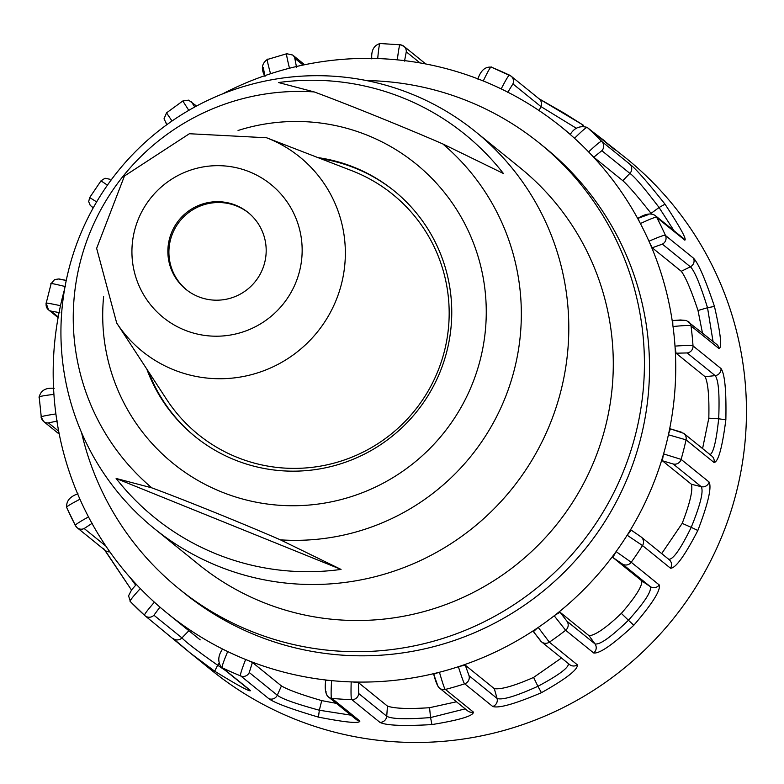 <?xml version="1.0" encoding="UTF-8"?>
<svg xmlns="http://www.w3.org/2000/svg" width="784" height="784" viewBox="0 0 784 784"><rect width="100%" height="100%" fill="white"/><g stroke="black" fill="none" stroke-linecap="round" stroke-linejoin="round"><path stroke-width="1.18" d="M507.748 92.355L512.912 83.908L540.94 106.585L576.73 128.498M582.679 125.901L583.502 125.332L564.49 113.327L539.049 98.774M539.294 98.98L583.11 125.068M591.744 131.075L604.954 141.14M190.767 653.444L211.582 670.281A329.417 326.507 -51 0 0 672.613 619.605A329.417 326.507 -51 0 0 626.024 158.143L587.5 127.655C587.373 126.293 583.051 129.84 574.515 138.278A312.943 310.18 -51 0 0 569.625 133.937A312.943 310.18 -51 0 0 561.315 126.969A312.943 310.18 -51 0 0 507.062 91.806A312.943 310.18 -51 0 0 501.201 88.906C506.601 78.351 509.463 73.823 509.816 75.342A6.586 6.527 -51 0 1 512.912 83.908M190.796 653.464L144.795 615.548C143.364 615.656 146.569 611.197 154.399 602.19A312.943 310.18 -51 0 0 159.279 606.532A312.943 310.18 -51 0 0 167.59 613.5A312.943 310.18 -51 0 0 221.843 648.662A312.943 310.18 -51 0 0 227.703 651.563C223.019 662.686 221.274 668.125 222.489 667.88A329.417 326.507 -51 0 0 240.786 675.975C239.63 676.249 241.247 670.751 245.627 659.491A312.943 310.18 -51 0 0 251.713 661.882A312.943 310.18 -51 0 0 325.076 679.914A312.943 310.18 -51 0 0 331.593 680.62C330.897 692.782 330.985 698.701 331.877 698.358A329.417 326.507 -51 0 0 351.879 699.671C351.065 700.014 350.83 694.095 351.193 681.904A312.943 310.18 -51 0 0 357.749 682.06A312.943 310.18 -51 0 0 433.062 673.809A312.943 310.18 -51 0 0 439.442 672.241C442.862 684.011 444.842 689.744 445.39 689.43A329.417 326.507 -51 0 0 464.696 683.805C464.216 684.099 462.099 678.405 458.366 666.723A312.943 310.18 -51 0 0 464.589 664.626A312.943 310.18 -51 0 0 532.767 631.091A312.943 310.18 -51 0 0 538.245 627.435L549.349 642.165A329.417 326.507 -51 0 0 565.636 630.277L554.2 615.793A312.943 310.18 -51 0 0 559.355 611.687A312.943 310.18 -51 0 0 612.167 556.914A312.943 310.18 -51 0 0 616.087 551.603L631.218 562.265A329.417 326.507 -51 0 0 642.508 545.556L627.151 535.227A312.943 310.18 -51 0 0 630.61 529.621A312.943 310.18 -51 0 0 661.696 460.218A312.943 310.18 -51 0 0 663.578 453.907L681.11 459.375A329.417 326.507 -51 0 0 686.049 439.853L668.419 434.777A312.943 310.18 -51 0 0 669.761 428.329A312.943 310.18 -51 0 0 675.377 352.663A312.943 310.18 -51 0 0 674.995 346.107C687.196 345.264 693.203 345.195 693.017 345.901A329.417 326.507 -51 0 0 691.008 325.919C691.194 325.144 685.196 325.35 673.025 326.526A312.943 310.18 -51 0 0 672.094 320.039A312.943 310.18 -51 0 0 651.553 247.234A312.943 310.18 -51 0 0 648.956 241.227C660.089 236.386 665.606 234.485 665.498 235.523A329.417 326.507 -51 0 0 656.776 217.491C656.865 216.404 651.406 218.422 640.41 223.558A312.943 310.18 -51 0 0 637.314 217.795A312.943 310.18 -51 0 0 593.096 156.643A312.943 310.18 -51 0 0 588.598 151.9C597.369 143.688 601.798 140.238 601.867 141.551A329.417 326.507 -51 0 0 587.5 127.655A6.586 6.527 -51 0 0 587.196 127.39C579.964 125.45 574.309 127.792 570.262 134.456L570.968 135.103M509.698 75.284A329.417 326.507 -51 0 0 491.529 67.248C491.117 65.709 488.363 70.286 483.277 80.977A312.943 310.18 -51 0 0 477.191 78.586A312.943 310.18 -51 0 0 403.838 60.554A312.943 310.18 -51 0 0 397.321 59.849C398.723 48.255 399.762 43.257 400.428 44.855L403.887 46.276A6.586 6.527 -51 0 0 400.428 44.855M81.556 432.572A286.591 284.053 -51 0 0 179.075 588.892A286.591 284.053 -51 0 0 580.17 544.802A286.591 284.053 -51 0 0 539.647 143.335A286.591 284.053 -51 0 0 380.495 81.134A286.591 284.053 -51 0 0 366.422 80.556M179.075 588.892L184.171 593.018A286.591 284.053 -51 0 0 585.266 548.927A286.591 284.053 -51 0 0 544.743 147.451L539.647 143.335M154.262 528.553L198.764 564.568A255.3 253.036 -51 0 0 594.115 461.051A255.3 253.036 -51 0 0 519.959 167.658L475.467 131.643A255.3 253.036 129 0 1 549.623 425.036A255.3 253.036 129 0 1 154.262 528.553A255.3 253.036 129 0 1 118.159 170.922A255.3 253.036 129 0 1 475.467 131.643M222.578 93.904A312.943 310.18 -51 0 1 264.316 75.842A312.943 310.18 -51 0 1 270.549 73.735C267.511 62.622 266.531 57.849 267.609 59.408L286.758 53.733L292.648 55.027L304.633 64.729M400.301 44.806L380.426 43.541C379.681 41.934 378.78 46.942 377.712 58.565A312.943 310.18 -51 0 0 371.155 58.408A312.943 310.18 -51 0 0 295.852 66.66A312.943 310.18 -51 0 0 289.472 68.228C286.758 57.026 285.905 52.214 286.915 53.792L286.758 53.724M188.807 110.358L182.809 100.979L188.552 100.146L196.559 106.026M165.346 121.99L166.914 124.636L164.023 118.825L166.531 112.867L172.019 121.02M107.447 185.151L100.979 180.839L105.017 178.242L110.083 179.301M93.208 207.897L90.189 205.281L88.69 201.586L89.69 197.558L96.638 201.909M65.327 286.562C54.194 283.847 49.48 282.946 51.195 283.837M46.168 303.251L51.107 283.7L54.615 279.545L58.957 278.947L66.258 280.398M58.232 316.922L51.038 311.101A6.586 6.527 -51 0 1 46.256 303.359C44.521 302.536 49.265 303.31 60.486 305.691A312.943 310.18 -51 0 0 59.143 312.14A312.943 310.18 -51 0 0 53.537 387.806A312.943 310.18 -51 0 0 53.92 394.362C42.414 395.773 37.534 396.763 39.288 397.321L39.2 397.174C40.641 390.51 45.629 387.561 54.155 388.325M105.869 546.076L84.182 528.524A6.586 6.527 -51 0 1 75.529 525.721C73.882 525.554 78.204 522.614 88.494 516.911A312.943 310.18 129 0 1 79.958 499.241A312.943 310.18 -51 0 1 77.361 493.234A312.943 310.18 -51 0 1 56.82 420.43A312.943 310.18 -51 0 1 55.889 413.932C44.414 415.687 39.553 416.804 41.297 417.294L39.2 397.174M79.958 499.241C69.521 504.651 65.141 507.464 66.807 507.699A329.417 326.507 -51 0 0 75.421 525.525M135.661 585.158L130.203 577.632M105.007 550.27L131.487 590.019L103.547 548.398M88.494 516.911A312.943 310.18 -51 0 0 91.591 522.673A312.943 310.18 -51 0 0 135.808 583.825A312.943 310.18 -51 0 0 140.316 588.568C132.241 597.349 128.948 601.71 130.438 601.661A329.417 326.507 -51 0 0 144.628 615.391M218.883 663.382L217.648 665.214C197.578 651.092 185.671 641.988 181.947 637.902L153.929 615.224L159.965 607.081M225.606 670.624L217.648 665.214L214.689 671.202L191.002 653.582M249.175 689.695A6.586 6.527 -51 0 0 250.517 690.557C250.302 692.174 238.356 685.716 214.689 671.202M190.786 653.415L173.254 638.588M225.224 650.348L222.509 649.172M252.399 662.431L281.436 685.931L277.291 695.202L249.263 672.525L252.399 662.431L247.95 660.422M350.928 715.165L319.343 710.235C295.656 703.758 281.642 698.75 277.291 695.202A6.586 6.527 129 0 1 268.804 698.652L240.786 675.975A6.586 6.527 -51 0 0 249.263 672.525M336.356 703.366L321.744 700.612C301.634 694.8 288.198 689.91 281.436 685.931M321.734 700.602L319.333 710.226M319.343 710.235L318.441 717.125C290.854 708.952 274.312 702.797 268.804 698.652M326.026 691.39A6.586 6.527 -51 0 0 328.418 696.947L356.436 719.624A6.586 6.527 -51 0 0 359.895 721.035C359.621 723.759 345.803 722.456 318.441 717.125M330.044 680.463L325.742 680.404M358.435 682.609L387.472 706.11L386.728 716.223L358.7 693.546L358.435 682.609L352.692 681.953M456.455 701.778L429.554 707.707L430.563 717.556C406.102 719.477 391.49 719.036 386.728 716.223A6.586 6.527 129 0 1 379.907 722.348L351.879 699.671A6.586 6.527 -51 0 0 358.7 693.546M429.554 707.707C408.64 709.108 394.617 708.569 387.472 706.11M465.206 708.863L430.563 717.556L431.925 724.583C403.221 726.229 385.885 725.484 379.907 722.348M438.315 672.525L433.719 674.309C435.875 682.482 437.864 687.107 439.667 688.195L467.685 710.872A6.586 6.527 -51 0 0 473.418 712.107C473.448 715.88 459.62 720.045 431.925 724.583M465.275 665.175L494.312 688.675L497.056 698.407L469.038 675.72L465.275 665.175L459.444 666.371M561.471 658.001L533.6 677.425L537.912 686.304C515.578 696.359 501.966 700.396 497.056 698.407A6.586 6.527 129 0 1 492.724 706.482L464.696 683.805A6.586 6.527 -51 0 0 469.038 675.72M533.6 677.425C514.402 685.843 501.299 689.587 494.312 688.675M568.39 663.313C569.4 667.223 559.237 674.887 537.912 686.304L541.44 692.693C515.039 703.905 498.8 708.501 492.724 706.482M569.645 664.616A6.586 6.527 -51 0 0 577.377 664.842C578.073 669.507 566.097 678.787 541.44 692.693M537.412 627.994L533.443 631.639L540.372 640.636A6.586 6.527 -51 0 0 549.349 642.165L577.377 664.842M560.041 612.235L589.078 635.736L594.987 643.899L566.959 621.222L560.041 612.235L554.984 615.175M589.078 635.736C595.389 635.256 606.15 627.808 621.34 613.392L628.435 620.242C610.883 637.186 599.74 645.075 594.987 643.899A6.586 6.527 129 0 1 593.655 652.954L565.636 630.277A6.586 6.527 -51 0 0 566.959 621.222M622.231 563.912A6.586 6.527 -51 0 0 631.218 562.265L659.236 584.942A6.586 6.527 -51 0 1 650.25 586.589L641.89 580.964L612.853 557.463L622.231 563.912L650.25 586.589C651.984 590.901 644.713 602.122 628.435 620.242L633.795 625.279C612.823 644.683 599.437 653.905 593.655 652.954M641.89 580.964C642.174 586.412 635.334 597.222 621.349 613.402M659.236 584.942C660.853 590.205 652.376 603.651 633.795 625.279M668.693 559.296C673.025 559.756 680.532 549.104 691.223 527.338L697.838 530.494C684.775 555.699 675.671 568.273 670.526 568.233L642.508 545.556A6.586 6.527 -51 0 0 640.665 536.619L631.296 530.17L627.151 535.227A312.943 310.18 129 0 1 616.087 551.603L612.853 557.463M691.419 484.267L662.382 460.767L673.201 464.001L701.219 486.678L691.419 484.267C692.987 490.284 689.91 503.308 682.198 523.359L661.676 553.592M682.198 523.369L691.214 527.348C700.445 504.661 703.777 491.107 701.219 486.678A6.586 6.527 -51 0 0 709.128 482.052C711.823 487.56 708.06 503.71 697.838 530.494M663.293 454.906L662.382 460.767M705.1 376.722L676.053 353.212L687.137 352.937L715.155 375.614L705.1 376.722C708.07 382.827 709.304 396.635 708.824 418.166L718.683 418.813C716.106 442.735 712.979 454.73 709.285 454.789M708.814 418.156L702.582 448.575M687.137 352.937A6.586 6.527 -51 0 0 693.017 345.901L721.035 368.578A6.586 6.527 -51 0 1 715.155 375.614C718.526 379.887 719.702 394.283 718.683 418.803L725.857 419.763C722.231 447.684 718.301 461.943 714.067 462.531L686.049 439.853A6.586 6.527 -51 0 0 683.864 433.425M721.035 368.578C724.828 373.948 726.425 391.01 725.857 419.763M711.813 456.043L683.795 433.366L670.408 428.858L668.644 433.738M675.083 347.381L676.053 353.212M681.276 271.284L652.229 247.783L662.353 244.128L690.381 266.805L681.276 271.284C685.598 276.997 691.174 290.07 698.005 310.503L707.521 307.73L713.028 341.432M698.005 310.503L702.425 332.857M662.353 244.128A6.586 6.527 -51 0 0 665.498 235.523L693.517 258.201A6.586 6.527 -51 0 1 690.381 266.805C694.467 270.637 700.181 284.278 707.521 307.73L714.459 306.426C720.663 333.67 722.182 347.733 719.026 348.596L691.008 325.919A6.586 6.527 -51 0 0 688.646 321.705M693.517 258.201C698.289 263.071 705.267 279.143 714.459 306.426M719.026 348.596A6.586 6.527 129 0 0 716.674 344.382L686.421 320.499L680.453 319.98L672.711 320.558L672.848 325.233M649.701 242.913L652.229 247.783M637.951 218.334L639.489 221.813M622.819 180.692L593.772 157.192L601.847 150.695L629.875 173.372L622.819 180.692C628.278 185.573 637.696 196.461 651.053 213.356L659.07 207.505L674.005 230.741M651.053 213.356L651.475 213.954M601.847 150.695A6.586 6.527 -51 0 0 601.867 141.551L629.895 164.228A6.586 6.527 -51 0 1 629.875 173.372C634.481 176.557 644.213 187.935 659.07 207.505L665.018 204.183C680.257 227.419 686.853 239.414 684.804 240.169L656.776 217.491A6.586 6.527 -51 0 0 655.042 215.394M629.895 164.228C635.422 168.295 647.133 181.614 665.018 204.183M591.273 154.693L593.772 157.192M317.932 157.604A158.123 156.722 129 0 1 393.95 190.698A158.123 156.722 129 0 1 439.883 372.41A158.123 156.722 129 0 1 195.02 436.521A158.123 156.722 129 0 1 146.804 369.078M195.53 436.933A158.123 156.722 129 0 1 148.46 371.616M320.764 158.701A158.123 156.722 129 0 1 355.456 168.246A158.123 156.722 129 0 1 394.46 191.11M278.496 82.545A246.588 244.402 129 0 1 503.416 173.499L442.774 143.923C405.054 127.527 346.361 103.762 314.188 91.924L278.496 82.545M341.04 569.419L116.12 478.456L151.812 487.844C184.005 499.712 242.668 523.418 280.398 539.843L341.04 569.419A246.588 244.402 129 0 1 116.12 478.456M266.599 137.768L189.385 133.731L124.45 176.008L96.638 248.332L116.689 323.008L166.718 399.546A154.497 153.135 -51 0 0 365.05 451.114A154.497 153.135 -51 0 0 439.207 258.642A154.497 153.135 -51 0 0 354.084 171.598A154.497 153.135 -51 0 0 351.889 170.726L266.599 137.768A125.077 123.97 129 0 1 337.287 208.936A125.077 123.97 129 0 1 277.252 364.746A125.077 123.97 129 0 1 116.698 323.018M263.003 233.093A49.412 48.971 -51 0 0 178.968 220.128A49.412 48.971 -51 0 0 245.764 290.639A49.412 48.971 -51 0 0 263.003 233.093M186.465 289.757A49.412 48.971 129 0 1 179.987 220.951A49.412 48.971 129 0 1 248.626 212.944M539.176 98.882A6.586 6.527 -51 0 1 540.94 106.585L539.137 110.613M615.273 150.116L587.216 127.41A6.586 6.527 -51 0 0 587.098 127.322M483.277 80.977A312.943 310.18 129 0 1 501.201 88.906M270.549 73.735A312.943 310.18 129 0 1 289.472 68.228M263.267 67.493L264.992 76.391M194.746 107.016L191.933 102.577L196.343 106.144M191.933 102.577A6.586 6.527 -51 0 0 190.688 101.283M93.218 207.878L91.64 206.594L93.345 207.652M66.258 280.407L59.104 279.222M91.14 206.221A6.586 6.527 -51 0 0 91.64 206.594M60.486 305.691A312.943 310.18 129 0 1 64.611 289.11M51.038 311.101L59.819 312.689M55.889 413.932A312.943 310.18 129 0 1 53.92 394.362M58.663 431.171L48.451 422.909L57.497 420.979M41.297 417.294A6.586 6.527 -51 0 0 48.451 422.909M84.182 528.524L92.277 523.222M109.858 551.858A6.586 6.527 129 0 1 105.291 550.495M154.399 602.19A312.943 310.18 129 0 1 140.316 588.568M188.866 630.718L181.947 637.902A6.586 6.527 129 0 1 173.137 638.499M221.147 667.017A6.586 6.527 -51 0 0 222.489 667.88L250.517 690.557M136.367 584.423L131.624 589.833L128.566 595.82L130.409 601.642L144.795 615.548A6.586 6.527 -51 0 0 153.929 615.224M245.627 659.491A312.943 310.18 129 0 1 227.703 651.563M325.723 680.404C324.566 688.675 325.468 694.183 328.418 696.947A6.586 6.527 -51 0 0 331.877 698.358L359.895 721.035M351.193 681.904A312.943 310.18 129 0 1 331.593 680.62M433.738 674.358L437.501 684.912A6.586 6.527 -51 0 0 445.39 689.43L473.418 712.107M458.366 666.723A312.943 310.18 129 0 1 439.442 672.241M554.2 615.793A312.943 310.18 129 0 1 538.245 627.435M673.201 464.001A6.586 6.527 -51 0 0 681.11 459.375L709.128 482.052M669.183 559.668A6.586 6.527 129 0 1 670.526 568.233M668.419 434.777A312.943 310.18 129 0 1 663.578 453.907M681.267 432.111L670.447 428.877M711.892 456.102A6.586 6.527 129 0 1 714.067 462.531M673.025 326.526A312.943 310.18 129 0 1 674.995 346.107M683.854 320.303L672.77 320.587M640.41 223.558A312.943 310.18 129 0 1 648.956 241.227M683.06 238.071A6.586 6.527 129 0 1 684.804 240.169M648.123 214.689L638 218.344M404.515 61.103L406.279 51.822L419.989 62.916M406.279 51.822A6.586 6.527 -51 0 0 403.887 46.276L425.761 63.965M377.712 58.565A312.943 310.18 129 0 1 387.531 59.055A312.943 310.18 129 0 1 397.321 59.849M296.528 67.208L294.804 58.31A6.586 6.527 -51 0 0 292.608 54.988M294.804 58.31L303.124 65.043M574.515 138.278A312.943 310.18 129 0 1 588.598 151.9M238.042 130.487A192.805 191.1 129 0 1 436.208 182.937A192.805 191.1 129 0 1 471.782 385.307A192.805 191.1 129 0 1 248.107 500.437A192.805 191.1 129 0 1 103.615 296.597M442.774 143.923A225.243 223.254 129 0 1 504.416 399.644A225.243 223.254 129 0 1 280.398 539.843M151.812 487.844A225.243 223.254 129 0 1 90.16 232.123A225.243 223.254 129 0 1 314.188 91.924M296.636 220.03A85.574 84.819 -51 0 0 151.126 197.558A85.574 84.819 -51 0 0 203.35 335.219A85.574 84.819 -51 0 0 296.636 220.03M477.838 79.086C480.808 70.374 485.355 66.405 491.46 67.199L511.09 76.146L539.108 98.823M561.315 126.969L570.399 134.309M264.963 76.342C260.866 69.061 261.689 63.396 267.442 59.359M166.531 112.867L182.819 100.979M89.69 197.558L100.989 180.849M58.114 317.618L48.51 309.847L46.168 303.232M59.241 434.12L43.649 421.508L41.219 417.166M77.979 493.763C69.756 496.664 66.013 501.28 66.738 507.601L75.46 525.643L77.195 527.759L105.213 550.437M222.48 649.162C218.03 655.649 217.609 661.618 221.215 667.076L249.243 689.753M167.59 613.5L200.194 639.881M533.424 631.62L541.548 641.871L569.566 664.548M669.144 559.639L641.126 536.962L631.287 530.16M683.129 238.13L655.11 215.453C650.926 212.836 645.203 213.787 637.941 218.315M371.802 58.898C371.116 50.333 373.939 45.198 380.289 43.483"/></g></svg>

